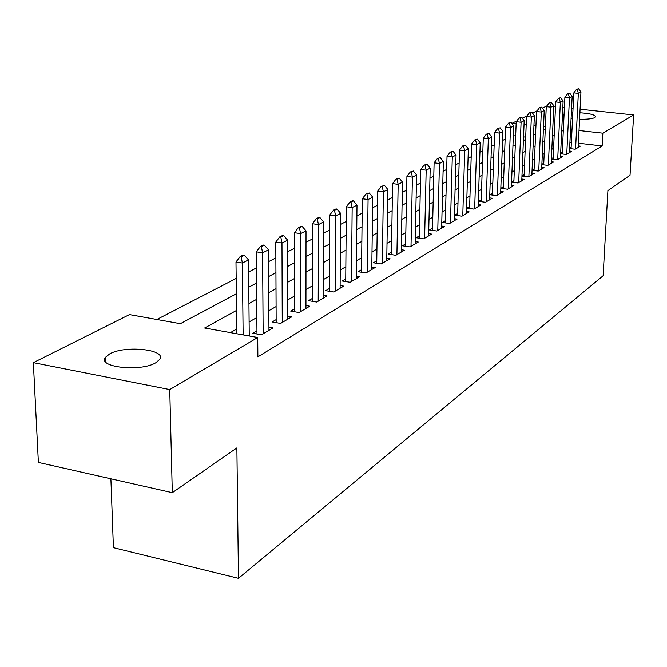 <?xml version="1.0" encoding="UTF-8"?>
<svg xmlns="http://www.w3.org/2000/svg" width="667" height="667" viewBox="0 0 667 667"><rect width="100%" height="100%" fill="white"/><g stroke="black" fill="none" stroke-linecap="round" stroke-linejoin="round"><path stroke-width="1" d="M579.906 112.765C590.12 113.44 595.314 114.824 595.489 116.917L594.731 117.609C592.004 118.876 586.96 119.41 579.581 119.21M572.553 118.618L571.085 118.401M563.999 116.183L563.573 115.041L564.074 114.516M155.836 362.74C140.879 372.036 97.474 367.392 105.336 357.445L109.63 353.935C125.079 344.997 166.942 349.483 159.721 359.413L155.836 362.74M110.897 478.789L113.415 547.674L238.469 578.331L603.118 275.763L607.904 190.604L630.032 175.254L633.65 114.941L602.851 133.175L579.014 130.499M238.469 578.331L236.877 447.882L172.303 492.663L38.378 462.414L33.35 362.656L129.456 314.607L180.365 323.687L236.36 293.797M505.127 139.178L502.576 140.495M494.172 144.847L491.437 146.265M482.866 150.7L479.932 152.218M471.194 156.745L468.059 158.371M459.138 162.99L455.786 164.724M446.673 169.443L443.096 171.294M433.792 176.113L429.965 178.089M420.46 183.016L416.375 185.126M406.662 190.162L402.301 192.413M392.363 197.557L387.71 199.967M377.547 205.236L372.586 207.796M362.173 213.19L356.887 215.933M346.223 221.452L340.579 224.37M329.656 230.032L323.637 233.142M312.431 238.944L306.011 242.271M294.522 248.216L287.66 251.767M275.871 257.879L268.551 261.664M256.436 267.934L248.624 271.978M236.176 278.431L156.862 319.493M512.548 124.429L512.606 123.028L516.808 120.927M522.311 118.176L527.113 115.775M532.516 113.073L537.127 110.772M542.421 108.121L546.84 105.911M569.618 148.566L575.162 149.216L580.348 146.148L578.239 145.906M560.63 153.769L566.325 154.444L571.652 151.292L569.493 151.034M551.376 159.121L557.228 159.83L562.715 156.578L560.505 156.32M541.854 164.624L547.865 165.358L553.518 162.023L551.259 161.748M532.058 170.293L538.236 171.06L544.047 167.617L541.737 167.334M521.961 176.13L528.314 176.922L534.3 173.387L531.941 173.087M511.556 182.141L518.092 182.975L524.262 179.323L521.844 179.014M500.825 188.327L507.562 189.203L513.923 185.443L511.439 185.126M492.471 193.18L489.828 194.722L496.698 195.623L503.26 191.746L500.717 191.412M481.241 199.741L478.531 201.326L485.493 202.259L492.254 198.249L489.653 197.907M469.651 206.52L466.867 208.146L473.92 209.096L480.907 204.969L478.231 204.611M457.679 213.515L454.827 215.183L461.973 216.166L469.193 211.898L466.441 211.522M445.306 220.744L442.388 222.453L449.625 223.47L457.087 219.059L454.26 218.668M432.524 228.214L429.523 229.965L436.868 231.015L444.572 226.455L441.671 226.046M419.301 235.943L416.225 237.744L423.662 238.828L431.641 234.109L428.656 233.675M405.619 243.947L402.451 245.79L409.997 246.907L418.251 242.021L415.182 241.579M391.446 252.226L388.194 254.127L395.839 255.278L404.394 250.217L401.234 249.75M376.763 260.814L373.42 262.765L381.174 263.957L390.037 258.713L386.785 258.221M361.539 269.71L358.096 271.719L365.966 272.953L375.154 267.509L371.802 266.992M345.739 278.939L342.196 281.007L350.183 282.283L359.721 276.638L356.261 276.096M329.34 288.528L325.688 290.662L333.792 291.979L343.697 286.118L340.128 285.543M312.306 298.483L308.538 300.684L316.758 302.051L327.055 295.956L323.37 295.356M294.589 308.838L290.704 311.105L299.049 312.523L309.763 306.195L305.945 305.553M276.155 319.618L272.144 321.961L280.615 323.428L291.762 316.833L287.819 316.158M256.953 330.832L252.81 333.258L261.414 334.784L273.028 327.914L268.943 327.197M525.696 137.119L523.545 136.868M515.658 135.96L513.34 135.693M236.56 310.413L204.627 328.014L257.72 337.494L257.879 356.853L602.151 145.956L578.372 143.205M571.386 142.405L569.926 142.229M562.723 143.071L561.089 144.005M553.593 148.282L551.826 149.291M544.197 153.643L542.296 154.727M534.525 159.155L532.474 160.322M524.57 164.832L522.361 166.091M514.307 170.685L511.939 172.036M503.735 176.722L501.2 178.164M492.83 182.933L490.112 184.484M481.582 189.353L478.673 191.012M469.977 195.973L466.858 197.749M457.987 202.81L454.661 204.711M445.598 209.88L442.038 211.906M432.791 217.184L428.998 219.351M419.543 224.737L415.491 227.047M405.836 232.558L401.509 235.026M391.637 240.654L387.027 243.288M376.93 249.049L372.003 251.859M361.672 257.745L356.42 260.747M345.839 266.775L340.245 269.968M329.406 276.155L323.437 279.556M312.331 285.893L305.961 289.528M294.572 296.023L287.777 299.9M276.096 306.562L268.843 310.697M256.845 317.542L249.108 321.953M236.785 328.981L230.415 332.616M503.36 186.81L500.825 188.294M513.923 180.64L511.556 182.024M524.17 174.654L521.969 175.938M534.117 168.834L532.066 170.035M543.772 163.19L541.871 164.307M553.16 157.704L551.392 158.738M562.281 152.376L560.647 153.327M571.144 147.19L569.643 148.074M172.303 492.663L169.751 389.57L33.35 362.656M553.777 106.386L555.503 106.57M562.815 107.354L564.407 107.529M571.586 108.296L573.045 108.454M580.082 109.205L633.65 114.941M602.151 145.956L602.851 133.175M257.72 337.494L169.751 389.57M571.361 112.881L572.836 112.79M563.323 130.357L561.689 131.257M554.185 135.393L552.418 136.368M544.772 140.579L542.871 141.629M535.092 145.915L533.033 147.04M525.112 151.409L522.911 152.626M514.841 157.07L512.464 158.379M504.244 162.906L501.701 164.307M493.322 168.926L490.604 170.427M482.058 175.138L479.139 176.747M470.418 181.549L467.3 183.267M458.412 188.169L455.069 190.003M445.998 195.006L442.429 196.973M433.158 202.084L429.348 204.177M419.885 209.396L415.816 211.639M406.136 216.967L401.801 219.36M391.904 224.812L387.277 227.364M377.155 232.941L372.219 235.659M361.856 241.371L356.595 244.272M345.981 250.117L340.37 253.21M329.498 259.205L323.512 262.506M312.364 268.643L305.978 272.161M294.556 278.464L287.735 282.216M276.013 288.678L268.734 292.688M256.695 299.325L248.933 303.602M572.003 129.706L570.543 129.54M545.389 126.713L543.53 126.505M535.951 125.654L533.95 125.429M526.205 124.562L524.045 124.32M516.15 123.428L512.606 123.028M248.774 287.177L256.562 283.016M268.643 276.572L275.938 272.678M287.702 266.4L294.539 262.748M305.995 256.628L312.398 253.21M323.57 247.249L329.581 244.047M340.478 238.227L346.106 235.218M356.745 229.54L362.023 226.73M372.411 221.186L377.355 218.543M387.502 213.123L392.146 210.647M402.059 205.353L406.411 203.035M416.108 197.857L420.185 195.681M429.673 190.62L433.483 188.578M442.771 183.625L446.348 181.716M455.444 176.863L458.788 175.079M467.692 170.327L470.819 168.651M479.556 163.99L482.474 162.431M491.037 157.862L493.763 156.411M502.159 151.926L504.702 150.567M512.94 146.173L515.316 144.906M523.395 140.595L525.604 139.411M533.533 135.176L535.593 134.084M543.38 129.923L545.289 128.906M244.28 255.211L243.222 255.044L240.128 256.587L241.187 256.753L244.28 255.211L248.516 259.913L249.25 335.976M243.13 334.884L242.354 263.023L235.985 262.014L240.128 256.587M236.843 333.767L235.985 262.014M248.516 259.913L242.354 263.023L241.187 256.753M264.374 245.206L263.332 245.047L260.372 246.523L261.414 246.682L264.374 245.206L268.484 249.825L268.959 330.323M263.148 333.758L262.581 252.81L256.311 251.834L260.372 246.523M256.978 334L256.311 251.834M268.484 249.825L262.581 252.81L261.414 246.682M283.642 235.609L282.616 235.459L279.773 236.868L280.807 237.027L283.642 235.609L287.635 240.153L287.827 319.168M282.249 322.461L281.974 243.013L275.796 242.079L279.773 236.868M276.163 322.653L275.796 242.079M287.635 240.153L281.974 243.013L280.807 237.027M302.143 226.405L301.125 226.255L298.399 227.614L299.416 227.755L302.143 226.405L306.02 230.865L305.945 308.446M300.584 311.622L300.584 233.617L294.497 232.716L298.399 227.614M294.589 311.772L294.497 232.716M306.02 230.865L300.584 233.617L299.416 227.755M319.91 217.55L318.909 217.409L316.291 218.718L317.284 218.859L319.91 217.55L323.678 221.953L323.362 298.149M318.209 301.201L318.459 224.587L312.464 223.72L316.291 218.718M312.298 301.309L312.464 223.72M323.678 221.953L318.459 224.587L317.284 218.859M336.985 209.046L336.01 208.913L333.483 210.163L334.467 210.305L336.985 209.046L340.662 213.373L340.112 288.244M335.151 291.171L335.634 215.908L329.731 215.074L333.483 210.163M329.331 291.254L329.731 215.074M340.662 213.373L335.634 215.908L334.467 210.305M353.418 200.867L352.451 200.734L350.025 201.943L350.992 202.076L353.418 200.867L356.995 205.119L356.236 278.706M351.459 281.524L352.159 207.562L346.348 206.753L350.025 201.943M345.723 281.574L346.348 206.753M356.995 205.119L352.159 207.562L350.992 202.076M369.243 192.988L365.95 194.022L369.243 192.988L372.728 197.182L371.769 269.518M367.167 272.236L368.067 199.533L362.339 198.749L365.95 194.022M361.506 272.253L362.339 198.749M372.728 197.182L368.067 199.533L366.908 194.155M384.484 185.401L381.291 186.393L384.484 185.401L387.877 189.528L386.743 260.655M382.308 263.282L383.392 191.788L377.747 191.029L381.291 186.393M376.73 263.273L377.747 191.029M387.877 189.528L383.392 191.788L382.233 186.518M399.174 178.081L396.081 179.039L399.174 178.081L402.493 182.141L401.192 252.118M396.915 254.644L398.166 184.334L392.596 183.6L396.081 179.039M391.404 254.611L392.596 183.6M402.493 182.141L398.166 184.334L397.007 179.165M413.357 171.019L410.347 171.953L413.357 171.019L416.592 175.021L415.132 243.864M411.005 246.306L412.414 177.13L406.92 176.421L410.347 171.953M405.569 246.256L406.92 176.421M416.592 175.021L412.414 177.13L411.264 172.069M427.038 164.207L424.12 165.099L427.038 164.207L430.198 168.151L428.606 235.901M424.612 238.261L426.171 170.185L420.752 169.501L424.12 165.099M419.251 238.186L420.752 169.501M430.198 168.151L426.171 170.185L425.021 165.216M440.262 157.629L437.419 158.488L440.262 157.629L443.347 161.506L441.621 228.206M437.76 230.482L439.453 163.473L434.109 162.806L437.419 158.488M432.474 230.39L434.109 162.806M443.347 161.506L439.453 163.473L438.311 158.596M453.043 151.259L450.275 152.093L453.043 151.259L456.053 155.094L454.202 220.76M450.475 222.97L452.293 156.995L447.023 156.345L450.275 152.093M445.256 222.853L447.023 156.345M456.053 155.094L452.293 156.995L451.15 152.201M465.399 145.106L462.706 145.915L465.399 145.106L468.351 148.883L466.383 213.557M462.773 215.691L464.699 150.725L459.505 150.092L462.706 145.915M457.62 215.566L459.505 150.092M468.351 148.883L464.699 150.725L463.573 146.023M477.355 139.153L474.729 139.937L477.355 139.153L480.24 142.88L478.164 206.587M474.671 208.654L476.713 144.656L471.586 144.047L474.729 139.937M469.585 208.513L471.586 144.047M480.24 142.88L476.713 144.656L475.588 140.037M488.928 133.392L486.376 134.15L488.928 133.392L491.754 137.06L489.586 199.833M486.193 201.834L488.336 138.786L483.275 138.194L486.376 134.15M481.174 201.676L483.275 138.194M491.754 137.06L488.336 138.786L487.218 134.242M500.142 127.806L497.649 128.539L500.142 127.806L502.91 131.424L500.642 193.288M497.365 195.231L499.6 133.1L494.597 132.525L497.649 128.539M492.404 195.064L494.597 132.525M502.91 131.424L499.6 133.1L498.482 128.631M511.005 122.395L508.579 123.103L511.005 122.395L513.715 125.971L511.372 186.952M508.187 188.828L510.505 127.589L505.578 127.03L508.579 123.103M503.293 188.653L505.578 127.03M513.715 125.971L510.505 127.589L509.396 123.195M521.544 117.15L519.168 117.842L521.544 117.15L524.195 120.677L521.769 180.799M518.684 182.625L521.085 122.244L516.216 121.702L519.168 117.842M513.848 182.433L516.216 121.702M524.195 120.677L521.085 122.244L519.985 117.926M531.766 112.064L529.448 112.731L531.766 112.064L534.367 115.541L531.866 174.829M528.873 176.597L531.349 117.067L526.538 116.533L529.448 112.731M524.095 176.396L526.538 116.533M534.367 115.541L531.349 117.067L530.248 112.815M541.679 107.129L539.42 107.771L541.679 107.129L544.23 110.555L541.662 169.034M538.753 170.752L541.304 112.039L536.551 111.522L539.42 107.771M534.042 170.535L536.551 111.522M544.23 110.555L541.304 112.039L540.212 107.854M551.309 102.326L549.099 102.96L551.309 102.326L553.81 105.719L551.184 163.398M548.357 165.074L550.967 107.154L546.273 106.653L549.099 102.96M543.697 164.849L546.273 106.653M553.81 105.719L550.967 107.154L549.883 103.043M560.664 97.674L558.504 98.282L560.664 97.674L563.115 101.017L560.43 157.929M557.687 159.555L560.355 102.418L555.719 101.926L558.504 98.282M553.085 159.33L555.719 101.926M563.115 101.017L560.355 102.418L559.279 98.366M569.751 93.147L567.642 93.739L569.751 93.147L572.161 96.448L569.418 152.618M566.75 154.194L569.476 97.807L564.891 97.332L567.642 93.739M562.206 153.96L564.891 97.332M572.161 96.448L569.476 97.807L568.401 93.822M578.589 88.744L576.521 89.32L578.589 88.744L580.949 92.013L578.164 147.44M575.563 148.983L578.339 93.33L573.812 92.863L576.521 89.32M571.069 148.741L573.812 92.863M580.949 92.013L578.339 93.33L577.28 89.403M563.573 115.041L563.54 115.616M105.336 357.445L105.494 361.664"/></g></svg>
